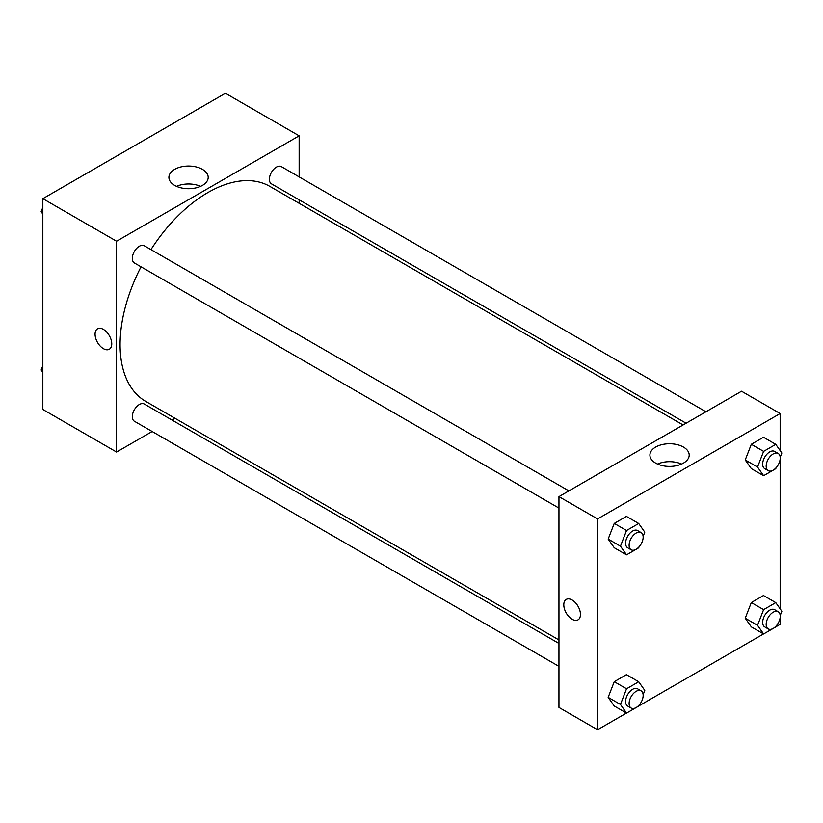 <?xml version="1.0" encoding="UTF-8"?>
<svg xmlns="http://www.w3.org/2000/svg" width="823" height="823" viewBox="0 0 823 823"><rect width="100%" height="100%" fill="white"/><g stroke="black" fill="none" stroke-linecap="round" stroke-linejoin="round"><path stroke-width="1.23" d="M152.152 431.509L116.578 452.043L42.847 409.473L42.847 198.662L225.42 93.256L299.15 135.826L299.15 176.894M299.15 199.835L299.15 203.302M174.671 169.363A19.639 11.337 180 0 1 196.069 166.904A19.639 11.337 180 0 1 208.198 177.377A19.639 11.337 180 0 1 188.549 188.714A19.639 11.337 180 0 1 168.91 177.377A19.639 11.337 180 0 1 174.671 169.363M116.578 452.043L116.578 241.232L42.847 198.662M116.578 241.232L299.15 135.826M200.575 186.348A19.639 11.337 0 0 0 176.534 186.348M103.41 348.664A11.789 6.81 60 0 1 95.715 338.274A11.789 6.81 60 0 1 97.515 328.819A11.789 6.81 60 0 1 109.315 335.63A11.789 6.81 60 0 1 109.315 349.25A11.789 6.81 60 0 1 103.41 348.664M97.526 328.819A11.789 6.81 -120 0 0 95.715 338.274A11.789 6.81 -120 0 0 103.42 348.664A11.789 6.81 -120 0 0 109.315 349.25M175.021 418.3L172.017 420.039M568.888 490.899L144.292 245.768A9.927 5.73 120 0 0 134.365 251.499A9.927 5.73 120 0 0 134.365 262.959L558.961 508.1M558.961 643.442L144.292 404.031A9.927 5.73 120 0 0 136.639 406.696A9.927 5.73 120 0 0 132.308 416.695A9.927 5.73 120 0 0 134.365 421.232L558.961 666.373M705.959 411.767L281.363 166.627A9.927 5.73 120 0 0 273.709 169.291A9.927 5.73 120 0 0 269.378 179.28A9.927 5.73 120 0 0 271.436 183.827L686.094 423.228M141.031 266.817A124.129 71.663 120 0 0 120.086 344.611A124.129 71.663 120 0 0 145.794 401.429L558.961 639.965M683.09 424.966L269.934 186.43A124.129 71.663 120 0 0 150.959 249.616M626.468 713.068L597.58 729.744L558.961 707.451L558.961 496.629L741.533 391.223L780.153 413.527L780.153 450.582M638.741 705.98L763.538 633.936M775.811 626.848L780.153 624.338L780.153 617.456M608.166 539.086L614.246 547.737L608.166 539.086L614.246 523.418L608.166 539.086L620.46 546.184L626.54 530.506L638.699 523.49L644.779 532.142L643.123 536.411M626.416 516.391L614.246 523.418L626.416 516.391L638.699 523.49M745.237 459.954L751.317 468.606L745.237 459.954L751.317 444.276L745.237 459.954L757.53 467.053L763.61 451.374L775.77 444.348L781.85 453L780.194 457.279M763.477 437.26L751.317 444.276L763.477 437.26L775.77 444.348M745.237 618.227L751.317 626.879L745.237 618.227L751.317 602.549L745.237 618.227L757.53 625.326L763.61 609.648L775.77 602.621L781.85 611.273L780.194 615.553M763.477 595.533L751.317 602.549L763.477 595.533L775.77 602.621M597.58 729.744L597.58 518.932L780.153 413.527M780.153 459.183L780.153 608.855M608.166 697.359L614.246 706.011L608.166 697.359L614.246 681.691L608.166 697.359L620.46 704.457L626.54 688.779L638.699 681.763L644.779 690.415L643.123 694.684M626.416 674.665L614.246 681.691L626.416 674.665L638.699 681.763M655.664 463.102A19.639 11.337 180 0 1 649.913 455.078A19.639 11.337 180 0 1 669.552 443.741A19.639 11.337 180 0 1 689.201 455.078A19.639 11.337 180 0 1 677.072 465.561A19.639 11.337 180 0 1 655.664 463.102M597.58 518.932L558.961 496.629M580.462 614.452A11.789 6.81 60 0 1 578.024 619.853A11.789 6.81 60 0 1 566.224 613.042A11.789 6.81 60 0 1 566.224 599.432A11.789 6.81 60 0 1 575.318 602.59A11.789 6.81 60 0 1 580.462 614.452M681.578 464.049A19.639 11.337 0 0 0 657.536 464.049M566.234 599.432A11.789 6.81 -120 0 0 566.234 613.042A11.789 6.81 -120 0 0 578.024 619.853M639.07 546.853L638.699 547.809L626.54 554.836L620.46 546.184M641.096 532.584L637.588 530.557A9.927 5.73 120 0 0 629.934 533.222A9.927 5.73 120 0 0 625.593 543.211A9.927 5.73 120 0 0 627.651 547.758L631.169 549.785A9.927 5.73 120 0 0 641.096 544.054A9.927 5.73 120 0 0 641.096 532.584A9.927 5.73 120 0 0 633.443 535.248A9.927 5.73 120 0 0 629.111 545.238A9.927 5.73 120 0 0 631.169 549.785M626.54 554.836L614.246 547.737M626.54 530.506L614.246 523.418M776.14 467.711L775.77 468.678L763.61 475.704L757.53 467.053M778.167 453.452L774.649 451.426A9.927 5.73 120 0 0 767.005 454.09A9.927 5.73 120 0 0 762.664 464.079A9.927 5.73 120 0 0 764.721 468.626L768.229 470.653A9.927 5.73 120 0 0 778.167 464.923A9.927 5.73 120 0 0 778.167 453.452A9.927 5.73 120 0 0 770.513 456.117A9.927 5.73 120 0 0 766.172 466.106A9.927 5.73 120 0 0 768.229 470.653M763.61 475.704L751.317 468.606M763.61 451.374L751.317 444.276M639.07 705.126L638.699 706.083L626.54 713.109L620.46 704.457M641.096 690.857L637.588 688.83A9.927 5.73 120 0 0 629.934 691.495A9.927 5.73 120 0 0 625.593 701.484A9.927 5.73 120 0 0 627.651 706.031L631.169 708.058A9.927 5.73 120 0 0 641.096 702.328A9.927 5.73 120 0 0 641.096 690.857A9.927 5.73 120 0 0 633.443 693.522A9.927 5.73 120 0 0 629.111 703.511A9.927 5.73 120 0 0 631.169 708.058M626.54 713.109L614.246 706.011M626.54 688.779L614.246 681.691M776.14 625.984L775.77 626.951L763.61 633.967L757.53 625.326M778.167 611.726L774.649 609.699A9.927 5.73 120 0 0 767.005 612.363A9.927 5.73 120 0 0 762.664 622.353A9.927 5.73 120 0 0 764.721 626.9L768.229 628.926A9.927 5.73 120 0 0 778.167 623.196A9.927 5.73 120 0 0 778.167 611.726A9.927 5.73 120 0 0 770.513 614.39A9.927 5.73 120 0 0 766.172 624.379A9.927 5.73 120 0 0 768.229 628.926M763.61 633.967L751.317 626.879M763.61 609.648L751.317 602.549M42.847 214.145L41.15 211.727L42.847 207.345M47.189 196.152L59.462 189.064M42.847 212.704L41.15 211.727M184.259 117.02L196.532 109.932M42.847 372.418L41.15 370L42.847 365.618M42.847 370.978L41.15 370"/></g></svg>
